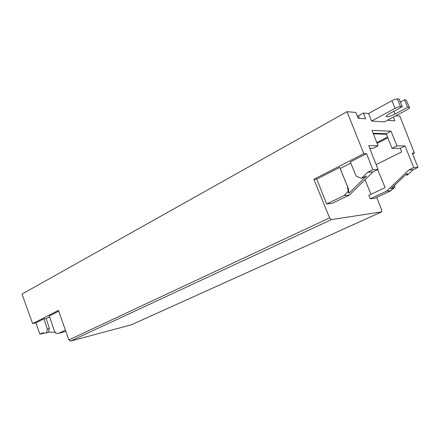 <?xml version="1.0" encoding="UTF-8"?>
<svg xmlns="http://www.w3.org/2000/svg" width="440" height="440" viewBox="0 0 440 440"><rect width="100%" height="100%" fill="white"/><g stroke="black" fill="none" stroke-linecap="round" stroke-linejoin="round"><path stroke-width="0.66" d="M409.453 107.487L406.225 100.023L404.492 99.809L400.351 102.058M359.452 118.366L358.435 115.781L363.368 113.058L368.583 113.493L391.908 100.705C394.24 99.495 396.044 98.896 397.315 98.907L399.113 99.132L402.325 106.722L389.576 113.581L386.117 116.105L386.611 116.88C388.614 116.826 391.418 115.885 395.032 114.054L407.671 107.294L404.492 99.809M393.344 117.068L394.851 120.835L388.344 120.384L388.13 119.845M349.409 195.058L343.981 195.63L326.684 203.979L332.228 203.319L349.409 195.058L372.917 171.969L378.059 169.439L368.72 145.69L378.07 145.756L373.065 148.33L369.76 148.324M373.131 133.249L386.221 133.727L391.05 131.214L396.897 145.882L392.035 148.335L386.221 133.727M376.167 164.621L401.687 151.932L400.257 148.34L392.035 148.335M388.955 120.422L388.619 119.587M348.156 191.51L348.953 193.303L348.32 188.447L347.518 186.61L348.156 191.51L343.981 195.63M372.917 171.969L367.653 172.26L361.471 178.365L366.509 176.022L348.953 193.303M326.684 203.979L316.762 179.13L313.858 179.316L363.814 153.681L366.542 153.648L350.35 161.937L356.12 176.094L361.471 178.365M347.518 186.61L339.724 167.376L316.762 179.13M348.32 188.447L339.724 167.376M340.241 168.493L350.818 163.091M366.542 153.648L372.84 169.703L367.653 172.26M378.07 145.756L371.998 130.388L391.05 131.214M400.257 148.34L405.059 145.937L396.897 145.882M405.059 145.937L413.743 167.635L418 167.42L412.258 153.098L414.403 153.071L399.834 116.067L395.835 115.742M407.671 107.294L409.393 107.481L409.651 107.96L407.396 109.582L384.307 121.886L371.575 121.05L368.583 113.493M363.814 153.681L347.028 111.694L355.823 112.437L358.122 118.272L365.635 118.795L363.368 113.058M378.059 169.439L372.84 169.703M347.028 111.694L22 294.102L32.615 323.631L58.46 310.37L68.86 339.922L70.521 341.077L131.362 324.791M376.662 197.384L381.755 210.051L381.722 211.849L331.364 219.632L329.604 217.877L313.858 179.316M370.997 194.293L365.03 179.713M405.906 174.57L407.402 175.18L407.143 173.399L390.588 189.096L394.939 186.978L391.023 190.68L374.82 198.242L370.266 198.787L368.841 195.305L385.121 187.622L377.691 169.62M407.402 175.18L413.177 169.714L408.887 169.956L413.743 167.635M408.887 169.956L386.579 191.147L370.266 198.787M413.177 169.714L418 167.42M414.403 153.071L412.599 153.956M394.939 186.978L394.708 185.191M391.023 190.68L386.579 191.147M65.863 331.419L58.812 333.322L55.803 333.256L54.137 330.308L49.352 316.002L58.751 311.195M49.638 316.855L46.156 318.632L43.907 318.791L47.361 329.159L46.514 333.047L42.35 332.954L39.853 334.186L44.644 333.003M39.853 334.186L35.959 322.861L32.615 323.631M35.959 322.861L43.907 318.791M65.412 330.138L58.812 333.322M55.259 332.293L48.527 332.151L49.373 328.284L47.361 329.159M46.156 318.632L49.373 328.284M46.514 333.047L48.527 332.151M371.575 121.05L395.131 108.339C397.474 107.146 399.278 106.541 400.543 106.53L402.325 106.722M377.13 143.369L387.855 137.83M376.811 142.56L387.53 137.016M386.447 134.283L373.357 133.821M358.523 116.006L357.187 115.901M68.86 339.922L329.604 217.877M331.364 219.632L70.521 341.077M131.153 324.891L381.656 211.865M395.131 108.339L391.908 100.705M397.315 98.907L400.543 106.53M393.861 111.276L395.032 114.054M409.393 107.481L406.225 100.023M131.236 324.863L381.722 211.849"/></g></svg>
